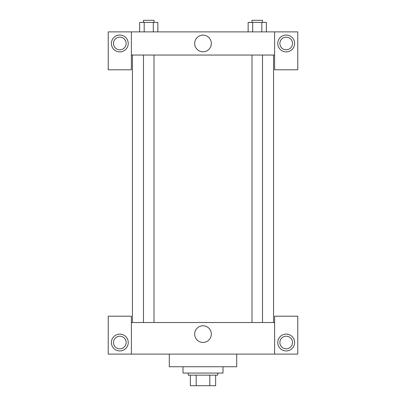 <?xml version="1.0" encoding="UTF-8"?>
<svg xmlns="http://www.w3.org/2000/svg" width="406" height="406" viewBox="0 0 406 406"><rect width="100%" height="100%" fill="white"/><g stroke="black" fill="none" stroke-linecap="round" stroke-linejoin="round"><path stroke-width="0.61" d="M209.795 375.169L209.795 385.7L190.363 385.7L190.363 375.169M209.795 385.7L215.637 385.7L215.637 375.169L215.637 385.7M217.743 373.063L217.743 375.169L188.257 375.169L188.257 373.063M196.205 375.169L196.205 385.7M182.994 366.745L182.994 373.063L223.006 373.063L223.006 366.745M169.302 354.108L169.302 366.745L236.698 366.745L236.698 354.108M274.608 354.108L274.608 316.198L297.771 316.198L297.771 354.108L108.229 354.108L108.229 316.198L131.392 316.198L131.392 354.108M119.811 350.951A8.425 8.425 0 0 1 112.518 338.315A8.425 8.425 0 0 1 127.108 338.315A8.425 8.425 0 0 1 119.811 350.951M113.492 342.527A6.318 6.318 0 0 1 122.972 337.056A6.318 6.318 0 0 1 122.972 347.998A6.318 6.318 0 0 1 113.492 342.527M286.189 350.951A8.425 8.425 0 0 1 278.892 338.315A8.425 8.425 0 0 1 293.482 338.315A8.425 8.425 0 0 1 286.189 350.951M279.871 342.527A6.318 6.318 0 0 1 286.189 336.209A6.318 6.318 0 0 1 292.508 342.527A6.318 6.318 0 0 1 286.189 348.845A6.318 6.318 0 0 1 279.871 342.527M203 325.769A8.333 8.333 0 0 1 210.217 338.269A8.333 8.333 0 0 1 195.783 338.269A8.333 8.333 0 0 1 203 325.769M274.608 322.516L131.392 322.516M274.608 55.049L274.608 69.791L297.771 69.791L297.771 31.881L274.608 31.881L274.608 55.049L131.392 55.049L131.392 69.791L108.229 69.791L108.229 31.881L131.392 31.881L131.392 55.049M126.129 43.467A6.318 6.318 0 0 1 119.811 49.786A6.318 6.318 0 0 1 113.492 43.467A6.318 6.318 0 0 1 119.811 37.149A6.318 6.318 0 0 1 126.129 43.467M119.811 51.892A8.425 8.425 0 0 1 112.518 39.255A8.425 8.425 0 0 1 127.108 39.255A8.425 8.425 0 0 1 119.811 51.892M292.508 43.467A6.318 6.318 0 0 1 283.028 48.938A6.318 6.318 0 0 1 283.028 37.997A6.318 6.318 0 0 1 292.508 43.467M286.189 51.892A8.425 8.425 0 0 1 278.892 39.255A8.425 8.425 0 0 1 293.482 39.255A8.425 8.425 0 0 1 286.189 51.892M274.608 31.881L131.392 31.881M194.667 43.467A8.333 8.333 0 0 1 207.167 36.251A8.333 8.333 0 0 1 207.167 50.679A8.333 8.333 0 0 1 194.667 43.467M266.372 31.881L266.372 22.406L248.132 22.406L248.132 31.881M261.814 22.406L261.814 31.881M252.694 22.406L252.694 31.881M251.989 22.406L251.989 20.3L262.515 20.3L262.515 22.406M157.868 31.881L157.868 22.406L139.628 22.406L139.628 31.881M153.306 22.406L153.306 31.881M144.186 22.406L144.186 31.881M143.485 22.406L143.485 20.3L154.011 20.3L154.011 22.406M132.447 55.049L132.447 322.516M273.553 55.049L273.553 322.516M262.515 322.516L262.515 55.049M251.989 322.516L251.989 55.049M143.485 55.049L143.485 322.516M154.011 55.049L154.011 322.516"/></g></svg>
